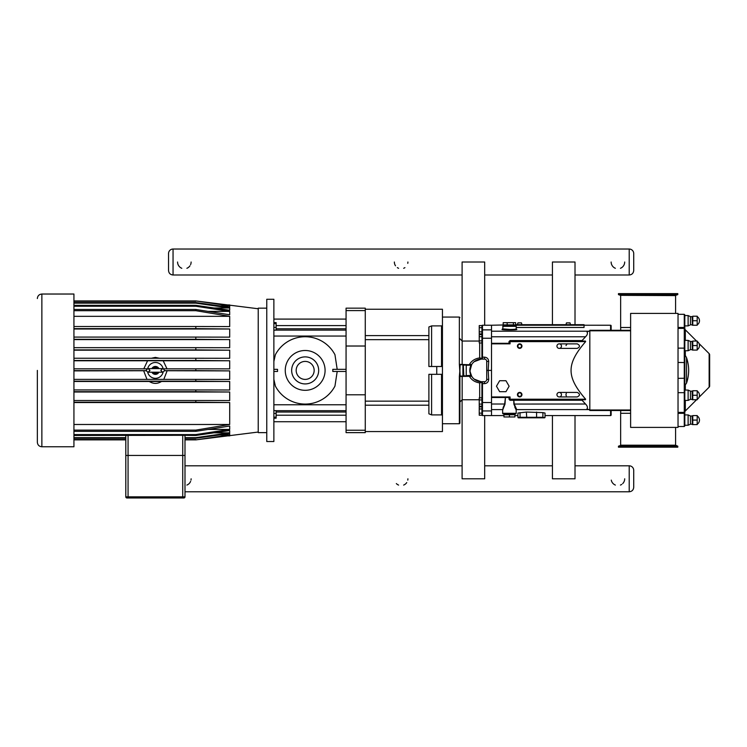<?xml version="1.0" encoding="UTF-8"?>
<svg xmlns="http://www.w3.org/2000/svg" width="747" height="747" viewBox="0 0 747 747"><rect width="100%" height="100%" fill="white"/><g stroke="black" fill="none" stroke-linecap="round" stroke-linejoin="round"><path stroke-width="1.12" d="M675.764 295.345L677.79 294.607L618.451 294.607L620.477 295.345L675.587 295.607L620.477 295.345M677.79 294.607L677.79 293.627L618.451 293.627L618.451 294.607M620.477 445.455L618.451 446.192L677.79 446.192L675.587 445.203L620.654 445.203L675.764 445.455M618.451 446.192L618.451 447.182L677.79 447.182L677.79 446.192M180.027 497.969L178.337 497.969M177.73 497.969L162.977 497.969M162.482 497.969L150.38 497.969M148.195 497.969L136.682 497.969M73.934 437.667L125.804 437.667L125.804 435.464L125.804 496.839A1.13 1.13 0 0 0 126.934 497.969L183.865 497.969A1.13 1.13 0 0 0 184.995 496.839L184.995 435.464L184.995 437.667L195.826 437.667L229.693 432.83L229.693 430.533L195.826 435.464L195.826 434.567L229.693 429.432L229.693 426.042L195.826 431.346L195.826 430.113L229.693 424.483L229.693 402.54L195.826 402.213L195.826 400.504L229.693 400.551L229.693 392.007L195.826 391.699L195.826 389.943L229.693 389.99L229.693 381.456L195.826 381.166L195.826 379.383L229.693 379.429L229.693 370.895L195.826 370.615L195.826 368.813L229.693 368.859L229.693 360.764L195.826 360.474L195.826 358.243L229.693 358.289L229.693 350.184L195.826 349.895L195.826 347.672L229.693 347.719L229.693 339.596L195.826 339.287L195.826 337.093L229.693 337.149L229.693 328.988L195.826 328.643L195.826 326.504L229.693 326.57L229.693 316.326L195.826 310.696L195.826 309.463L229.693 314.767L229.693 311.378L195.826 306.242L195.826 305.336L229.693 310.266L229.693 307.979L195.826 303.142L195.826 302.544L229.693 307.25L229.693 305.887L195.826 300.929L258.229 308.763M258.229 432.046L195.826 439.88L229.693 434.922L229.693 433.549L195.826 438.256L195.826 437.667M228.386 304.916L225.305 304.916M228.386 435.865L225.305 435.893M73.934 326.504L195.826 326.504M73.934 328.643L195.826 328.643M229.693 328.988L73.934 328.988M73.934 309.463L195.826 309.463M229.693 316.326L73.934 316.326M73.934 310.696L195.826 310.696M73.934 337.093L195.826 337.093M229.693 339.596L73.934 339.596M73.934 339.287L195.826 339.287M73.934 435.464L182.735 435.305L182.735 455.446L125.804 455.446M182.735 435.305L195.826 435.464M208.152 429.432L229.693 429.432M125.804 431.346L184.995 431.346M73.934 434.567L195.826 434.567M73.934 347.672L195.826 347.672M73.934 349.895L195.826 349.895M229.693 350.184L73.934 350.184M195.826 439.88L184.995 439.88L184.995 438.256L195.826 438.256M73.934 438.256L125.804 438.256M213.987 432.83L229.693 432.83M184.995 438.256L184.995 437.667M73.934 358.243L195.826 358.243M229.693 360.764L73.934 360.764M73.934 360.474L195.826 360.474M73.934 439.572L125.804 439.572M73.934 439.88L125.804 439.88M184.995 439.572L195.826 439.572M219.87 434.922L229.693 434.922M73.934 300.929L195.826 300.929M73.934 301.237L195.826 301.237M229.693 305.887L219.87 305.887M163.481 368.813L195.826 368.813M73.934 368.813L147.318 368.813M164.415 370.615L195.826 370.615M229.693 370.895L164.396 370.727M73.934 370.615L146.375 370.615M146.393 370.727L73.934 370.895M229.693 381.456L73.934 381.456M73.934 381.166L195.826 381.166M73.934 379.383L195.826 379.383M73.934 389.943L195.826 389.943M229.693 392.007L73.934 392.007M73.934 391.699L195.826 391.699M229.693 402.54L73.934 402.54M73.934 402.213L195.826 402.213M73.934 400.504L195.826 400.504M73.934 302.544L195.826 302.544M229.693 307.979L213.987 307.979M73.934 303.142L195.826 303.142M73.934 305.336L195.826 305.336M73.934 306.242L195.826 306.242M229.693 311.378L208.152 311.378M73.934 424.483L229.693 424.483M73.934 430.113L195.826 430.113M73.934 431.346L195.826 431.346M158.915 372.211A3.95 3.95 0 0 1 151.884 372.211M151.884 368.598A3.95 3.95 0 0 1 158.915 368.598A3.95 3.95 0 0 0 151.884 368.598M163.107 372.146A7.9 7.9 0 0 1 147.691 372.146M147.691 368.663A7.9 7.9 0 0 1 163.107 368.663M161.52 381.456C157.44 384.042 153.359 384.042 149.279 381.456M147 379.429L143.713 370.895M167.085 370.895L163.789 379.429M151.183 358.289L155.395 357.402L159.615 358.289M143.788 368.859L147.579 360.764M163.21 360.764L167.011 368.859M37.35 370.4L37.35 442.261L37.35 370.4M41.869 294.029L73.934 294.029L73.934 446.771L41.869 446.771L41.869 294.029C39.124 294.299 37.621 295.803 37.35 298.548M184.995 439.88L184.995 455.446L182.735 455.446L182.735 496.839L125.804 496.839M157.748 368.598L157.748 368.598A2.96 2.96 0 0 0 153.051 368.598L148.167 368.598L149.979 370.4L148.167 372.211L162.622 372.211C164.956 371.007 164.956 369.802 162.622 368.598L160.82 370.4L162.622 372.211L157.748 372.211A2.96 2.96 0 0 1 153.051 372.211L153.051 372.211M441.533 374.312L441.533 414.902L442.439 415.257L442.439 325.552L441.533 325.897L441.533 366.497M431.598 366.497L431.598 325.897L441.533 325.897M442.439 325.552L442.439 309.239L365.274 309.239M442.439 366.497L428.89 366.497L428.89 326.981L431.598 325.897M441.533 414.902L431.598 414.902L431.598 374.312M365.274 405.191L428.89 405.191L428.89 413.819L431.598 414.902M442.439 415.257L442.439 431.57L365.274 431.57M428.89 405.191L428.89 374.312L442.439 374.312M337.186 371.474L334.955 386.106A33.671 33.671 0 0 1 275.382 386.106L273.869 379.345M273.869 361.464L275.382 354.704A33.671 33.671 0 0 1 334.955 354.704L337.186 369.335M291.657 370.4A13.511 13.511 0 0 1 305.168 356.889A13.511 13.511 0 0 1 318.68 370.4A13.511 13.511 0 0 1 305.168 383.921A13.511 13.511 0 0 1 291.657 370.4M285.251 370.4A19.917 19.917 0 0 1 305.168 350.492A19.917 19.917 0 0 1 325.085 370.4A19.917 19.917 0 0 1 305.168 390.317A19.917 19.917 0 0 1 285.251 370.4M273.869 371.474L277.539 371.474A27.648 27.648 0 0 1 277.539 369.335L273.869 369.335M346.066 369.335L332.798 369.335A27.648 27.648 0 0 1 332.798 371.474L346.066 371.474M273.869 404.762L346.066 404.762M266.763 432.634L258.229 432.634L258.229 308.166L266.763 308.166M273.869 418.189L276.129 418.189L276.129 417.171L273.869 417.171M273.869 413.399L276.129 413.399L276.129 417.171M273.869 410.635L276.129 410.635L276.129 413.399M273.869 330.174L276.129 330.174L276.129 327.41L273.869 327.41M273.869 323.628L276.129 323.628L276.129 327.41M273.869 322.62L276.129 322.62L276.129 323.628M346.066 412.027L276.129 412.027M346.066 319.09L273.869 319.09M346.066 336.047L273.869 336.047M346.066 330.109L276.129 330.109M276.129 328.783L346.066 328.783M276.129 410.701L346.066 410.701M273.869 421.719L346.066 421.719M365.274 430.225L365.274 432.634L346.066 432.634L346.066 430.225L365.274 430.225L365.274 308.166L346.066 308.166L346.066 346.02L365.274 346.02M365.274 394.789L346.066 394.789L346.066 430.225M346.066 394.789L346.066 346.02M273.869 370.4L273.869 299.276L266.763 299.276L266.763 441.524L273.869 441.524L273.869 370.4M552.425 324.684L552.425 262.01L575.013 262.01L575.013 324.684M575.013 415.565L575.013 478.799L552.425 478.799L552.425 415.565M462.104 399.757L462.104 478.799L484.682 478.799L484.682 415.565M484.682 325.244L484.682 262.01L462.104 262.01L462.104 341.043M479.714 382.875L481.74 382.445A0.906 0.831 92 0 0 480.947 381.689L481.068 381.689A0.906 0.906 0 0 1 481.068 381.689L481.348 381.698A0.906 0.766 -90 0 1 482.058 382.24L482.478 381.792L481.974 381.698L484.467 381.698A2.26 2.26 0 0 0 486.727 379.439L486.727 361.371L488.706 361.529C488.519 358.877 487.109 357.421 484.467 357.15L481.936 357.187L481.936 358.215A0.906 0.906 88.5 0 1 481.059 359.12A0.906 0.906 0 0 1 481.059 359.12L481.348 359.111A11.289 11.289 0 0 0 470.059 370.4A11.289 11.289 0 0 0 481.348 381.698L481.059 381.689A0.906 0.906 91.5 0 0 481.059 381.689A0.906 0.906 0 0 0 481.059 381.689A0.906 0.906 91.5 0 1 481.936 382.595L482.058 382.24M481.936 325.785A0.542 0.542 -90 0 1 482.478 325.244L491.507 325.244L491.507 415.565L482.478 415.565L482.478 410.943A0.542 0.542 180 0 1 481.936 410.402L481.936 413.138L479.229 413.138L479.229 406.882L481.936 406.882M481.936 327.672L481.936 325.58L479.229 325.58L479.229 327.672L481.936 327.672L481.936 357.187M481.936 331.845L479.229 331.845L479.229 327.672M481.936 340.875L481.936 342.957L479.229 342.957L479.229 340.875L481.936 340.875L481.936 336.701L479.229 336.701L479.229 334.619L481.936 334.619L481.936 333.928L479.229 333.928L479.229 331.845M481.936 408.964L479.229 408.964M481.936 413.138L481.936 415.22L479.229 415.22L479.229 413.138M479.229 340.875L479.229 336.701M481.357 382.399L481.936 382.595L481.936 397.843L479.229 397.843L479.229 399.934L481.936 399.934L481.936 404.099L479.229 404.099L479.229 399.934M481.936 382.595L481.936 399.934M481.936 406.191L479.229 406.191L479.229 404.099M459.396 364.387L459.9 370.4L460.124 364.76L463.028 364.76A0.906 0.906 180 0 0 462.907 365.208L469.443 364.76L459.358 364.359L460.124 376.049L459.9 370.4L459.358 376.451L471.702 376.264L470.152 371.885M462.907 365.208L462.907 375.601A0.906 0.906 180 0 0 463.028 376.049L463.812 376.049L463.355 365.208L466.698 364.76L463.812 364.76M463.028 376.049L460.124 376.049M474.158 379.112L480.947 381.689L479.705 382.856M491.507 410.943L482.478 410.943L482.478 383.65L481.936 383.613L481.936 414.996A0.542 0.542 90 0 0 482.478 415.565M469.443 376.049L463.812 376.049L471.31 376.049L469.443 376.404C471.693 380.074 475.111 382.24 479.677 382.884L479.677 397.843M481.74 358.364L479.677 357.916L480.947 359.12A0.906 0.831 88 0 0 481.74 358.364M481.974 359.111L482.478 359.018L482.058 358.569A0.906 0.766 -90 0 1 481.348 359.111L484.467 359.111L484.467 357.15M482.058 358.569L481.936 357.159M481.423 359.027L481.068 359.12A0.906 0.906 0 0 1 481.059 359.12L474.158 361.697M470.059 370.493L471.702 364.545L469.443 364.396C471.693 360.726 475.111 358.569 479.677 357.916L479.677 342.957M471.226 365.414L471.31 364.76L466.698 364.76M479.229 399.757L462.16 399.757L459.9 402.017L459.9 376.497L459.9 423.204L459.9 376.049M471.226 375.396L466.249 375.601L466.249 365.208L470.955 365.208C469.443 368.673 469.443 372.137 470.955 375.601L471.702 376.264M491.507 370.4L488.202 370.4L488.706 361.529M481.936 325.813L481.936 330.407A0.542 0.542 180 0 1 482.478 329.866L482.478 325.244M486.727 361.371A2.26 2.26 0 0 0 484.467 359.111M486.727 370.4L488.202 370.4L488.706 379.28L486.727 379.439M481.348 381.698L481.974 381.698M481.936 358.215L481.936 342.957L481.936 358.215M491.507 397.497L509.519 397.497L509.519 399.215A0.542 0.542 0 0 0 510.061 399.757L585.368 399.757L585.648 399.215C566.198 376.712 566.198 364.097 585.648 341.594L585.368 341.043L510.061 341.043A0.542 0.542 0 0 0 509.519 341.594L510.061 343.844L510.061 341.043L585.368 341.043M565.974 394.668A2.26 2.26 0 0 1 566.338 393.454M566.338 395.91A2.26 2.26 0 0 1 565.974 394.677M517.428 394.659A2.26 2.26 0 0 1 520.818 392.698A2.26 2.26 0 0 1 520.818 396.61A2.26 2.26 0 0 1 517.428 394.659A2.26 2.26 0 0 1 520.818 392.698A2.26 2.26 0 0 1 520.818 396.61A2.26 2.26 0 0 1 517.428 394.659M517.428 346.104A2.26 2.26 0 0 1 520.818 344.152A2.26 2.26 0 0 1 520.818 348.065A2.26 2.26 0 0 1 517.428 346.104A2.26 2.26 0 0 1 520.818 344.152A2.26 2.26 0 0 1 520.818 348.065A2.26 2.26 0 0 1 517.428 346.104M566.039 345.59A2.26 2.26 0 0 1 566.889 344.311M561.464 346.132A2.26 2.26 0 0 0 558.074 344.171A2.26 2.26 0 0 0 558.074 348.083A2.26 2.26 0 0 0 561.464 346.132M561.464 394.677A2.26 2.26 0 0 1 558.074 396.638A2.26 2.26 0 0 1 558.074 392.726A2.26 2.26 0 0 1 561.464 394.677M505.962 380.737L499.64 380.737L496.475 386.208L499.64 391.689L505.962 391.689L509.127 386.208L505.962 380.737M513.413 324.88L515.673 324.88L515.673 322.676L513.413 322.676L513.413 324.88L503.189 324.88L503.189 322.676L513.413 322.676M507.166 322.676L507.166 324.88M509.435 416.957L514.907 416.957L514.907 414.753L503.954 414.753L503.954 416.957L509.435 416.957L509.435 414.753M516.205 413.306L515.663 413.847L503.198 413.847A0.542 0.542 0 0 1 502.656 413.306L516.205 413.306L516.186 410.131M507.232 414.753L507.232 413.847L509.435 413.847M570.008 322.872L570.493 324.684L570.008 322.872L566.459 322.872L565.974 324.684L584.042 324.684L515.673 324.684L565.974 324.684L566.459 322.872M521.462 322.872L517.914 322.872L517.428 324.684L521.938 324.684L521.462 322.872M516.205 327.494L584.042 327.494L584.042 324.684M611.139 325.785L611.139 330.295L611.139 325.785A0.542 0.542 -90 0 0 610.598 325.244L610.598 330.295M511.639 325.225L610.598 325.244M491.507 325.244L507.232 324.88L507.232 325.785M611.139 415.024L611.139 410.505L611.139 415.024A0.542 0.542 90 0 1 610.598 415.565L545.021 415.565L545.021 417.284A0.542 0.542 0 0 1 544.479 417.825L520.426 417.825L536.197 417.825L536.579 417.284L520.043 417.284L520.426 417.825L518.465 417.825A0.542 0.542 0 0 1 517.923 417.284A0.542 0.542 0 0 0 518.465 417.825A0.542 0.542 0 0 1 517.923 417.284L517.923 413.063L526.364 412.064L542.901 412.615L545.021 413.063L545.021 415.565M491.507 415.565L503.954 415.565M514.907 415.565L517.923 415.565M509.519 343.303L491.507 343.303M585.648 399.215L509.015 399.215L510.014 400.299L510.061 396.956L509.519 397.497M585.648 341.594L508.978 341.64L510.061 340.548L508.978 341.64L508.978 343.303M630.617 410.505L589.822 410.505L589.822 330.809L586.993 331.957C587.87 333.283 587.375 334.899 585.517 336.794L582.072 340.548L582.352 341.043M510.014 400.299L513.469 400.299L513.787 399.757L513.787 400.252L582.072 400.252L582.352 399.757M516.205 410.019A0.542 0.542 -140.4 0 1 516.308 409.795L513.852 404.062L513.787 400.252L514.197 404.015L516.728 409.599L588.832 409.599M503.03 407.89L504.664 404.015L505.42 397.497L505.019 404.071L502.526 409.758A0.542 0.542 -39.6 0 0 502.133 409.599L491.507 409.599M502.656 328.848L503.198 325.785L515.663 325.785A0.542 0.542 0 0 1 516.205 326.327L516.205 328.848C516.532 329.67 502.329 329.67 502.656 328.848L510.266 329.483M516.13 409.795L514.795 407.152M545.021 413.063L545.021 417.284A0.542 0.542 0 0 1 544.479 417.825A0.542 0.542 0 0 0 545.021 417.284L542.518 417.825M517.923 413.063L517.923 417.284L520.043 417.284L520.043 412.615M505.019 404.062L502.656 410.066L502.656 413.306M630.617 410L589.822 410L586.993 408.852C587.87 407.517 587.375 405.91 585.517 404.015L582.072 400.252M630.617 330.809L589.822 330.809L589.822 330.295L630.617 330.295M678.033 327.429L678.033 313.404L630.617 313.404L630.617 427.396L678.033 427.396L678.033 327.429M678.033 427.396L630.617 427.396M692.768 399.757L692.768 390.728L697.194 390.728L697.194 399.757L692.768 399.757M697.194 395.247L692.768 395.247M692.768 325.244L692.768 316.205L697.194 316.205L697.194 325.244L692.768 325.244M697.194 320.724L692.768 320.724M692.768 424.595L692.768 415.565L697.194 415.565L697.194 424.595L692.768 424.595M697.194 420.085L692.768 420.085M692.768 350.082L692.768 341.043L697.194 341.043L697.194 350.082L692.768 350.082M697.194 345.562L692.768 345.562M684.812 390.074L684.812 395.247L684.812 390.074L688.118 390.074L688.118 400.411L684.812 400.411L684.812 412.213L684.812 385.536L686.53 383.155L686.53 357.645L685.316 355.507L685.316 350.735M688.118 390.074L690.433 391.148L690.433 399.337L688.118 400.411M690.433 391.148L692.114 391.148L692.366 399.757M684.812 315.551L688.118 315.551L688.118 325.897L684.812 325.897M688.118 315.551L690.433 316.635L690.433 324.814L688.118 325.897M690.433 316.635L692.114 316.635L692.366 325.244M684.812 425.258L688.118 425.258L690.433 424.175L690.433 415.995L688.118 414.912L688.118 425.258L684.812 425.258L684.812 412.83L684.812 414.912L688.118 414.912L684.812 414.912L684.812 420.085M690.433 415.995L692.114 415.995L692.366 424.595M685.316 340.389L685.316 329.81A1.718 1.718 0 0 1 684.812 328.596L684.812 340.389L688.118 340.389L688.118 350.735L684.812 350.735L684.812 345.562L684.812 350.735M688.118 340.389L690.433 341.472L690.433 349.652L688.118 350.735M690.433 341.472L692.114 341.472L692.366 350.082M696.549 399.757L685.316 410.999A1.718 1.718 0 0 0 684.812 412.213M684.812 355.273L685.316 355.507M684.812 400.411L684.812 345.189M685.316 329.81L696.549 341.043M699.033 343.527L709.146 353.639L709.146 387.161A1.718 1.718 0 0 0 709.65 385.947L709.65 354.853A1.718 1.718 0 0 0 709.146 353.639A1.718 1.718 0 0 1 709.65 354.853M684.812 412.008L684.271 413.343A0.542 0.514 0 0 0 684.812 412.83M684.812 327.97L684.812 314.851L684.271 314.31L684.271 327.466A0.542 0.514 -0 0 1 684.812 327.97L684.812 348.335L684.271 348.13L684.271 392.679L684.812 392.464M699.033 397.273L709.146 387.161M684.812 378.243L678.033 378.355M684.812 362.566L678.033 362.454M684.812 314.851L684.271 314.31L678.033 314.31M684.812 425.958L684.271 426.5L684.812 425.958M686.53 357.645C689.369 366.151 689.369 374.658 686.53 383.155M678.033 426.5L684.271 426.5L684.271 413.343L678.033 413.343M517.914 346.104A1.774 1.774 0 0 1 520.575 344.572A1.774 1.774 0 0 1 520.575 347.644A1.774 1.774 0 0 1 517.914 346.104M517.914 394.659A1.774 1.774 0 0 1 520.575 393.118A1.774 1.774 0 0 1 520.575 396.19A1.774 1.774 0 0 1 517.914 394.659M168.542 253.541L168.542 270.479L168.542 253.541A4.519 4.519 0 0 1 173.052 249.031L629.207 249.031A4.519 4.519 0 0 1 633.717 253.541L633.717 270.479C633.456 273.225 631.953 274.728 629.207 274.999L575.013 274.999M407.909 262.01A6.779 6.779 0 0 1 407.778 263.336M404.921 267.622A6.779 6.779 0 0 1 403.66 268.294M398.599 268.294A6.779 6.779 0 0 1 397.339 267.622M395.518 265.811A6.779 6.779 0 0 1 394.36 262.01M191.12 262.01A6.779 6.779 0 0 1 190.597 264.625M189.962 265.811A6.779 6.779 0 0 1 186.881 268.294M181.81 268.294A6.779 6.779 0 0 1 177.571 262.01M624.688 262.01A6.779 6.779 0 0 1 620.449 268.294M615.379 268.294A6.779 6.779 0 0 1 611.139 262.01M184.995 465.811L462.104 465.811M484.682 465.811L552.425 465.811M575.013 465.811L629.207 465.811A4.519 4.519 0 0 1 633.717 470.33L633.717 487.259L633.717 470.33M624.688 478.799A6.779 6.779 0 0 1 622.709 483.589M621.709 484.411A6.779 6.779 0 0 1 620.449 485.074M615.379 485.074A6.779 6.779 0 0 1 611.27 480.116M191.12 478.799A6.779 6.779 0 0 1 190.989 480.116M190.597 481.413A6.779 6.779 0 0 1 186.881 485.074M407.909 478.799A6.779 6.779 0 0 1 407.778 480.116M406.742 482.59A6.779 6.779 0 0 1 403.66 485.074M398.599 485.074A6.779 6.779 0 0 1 396.34 483.589M128.064 497.969L128.064 435.305M182.735 497.969L182.735 496.839L184.995 496.839M428.89 335.618L365.274 335.618M314.16 370.4A8.992 8.992 0 0 1 305.168 379.401A8.992 8.992 0 0 1 296.176 370.4A8.992 8.992 0 0 1 305.168 361.408A8.992 8.992 0 0 1 314.16 370.4M365.274 310.584L346.066 310.584M436.743 366.497L436.743 374.312M365.274 339.661L428.89 339.661M428.89 401.148L365.274 401.148M462.907 375.601L466.698 376.049M484.467 381.698L484.467 383.65L482.478 383.65L482.478 381.792M462.16 376.049L462.16 399.757M462.16 364.76L462.16 341.043L459.9 338.793M491.507 402.558L481.936 402.521M484.467 383.65C487.109 383.388 488.519 381.932 488.706 379.28M482.478 359.018L482.478 338.242L481.936 338.288M491.507 338.242L482.478 338.242L482.478 329.866L491.507 329.866M459.358 376.451L459.358 423.745L459.9 423.204M459.9 317.606L459.358 317.064L459.358 364.359M491.507 343.844L510.061 343.844M510.061 396.956L491.507 396.956M588.832 331.21L491.507 331.21M503.076 329.063C496.531 330.258 522.34 330.258 515.785 329.063M610.598 410.505L610.598 415.565M509.519 341.594L510.061 340.548L582.072 340.548M509.015 397.497L509.015 399.215M502.656 326.327L516.205 326.327M526.747 417.825L526.364 412.064M542.901 412.615L542.901 417.284L536.579 417.284L536.579 412.064M513.852 404.062L585.517 404.015M491.507 336.794L585.517 336.794M504.664 404.015L491.507 404.015M620.748 410.505L620.654 413.306L630.617 413.306M620.654 295.607L620.654 327.494L630.617 327.494M685.316 410.999L685.316 400.411M685.316 390.074L685.316 385.303M678.033 327.466L684.271 327.466L684.812 328.801M678.033 328.4L684.271 328.4L684.271 348.13L678.033 348.13M678.033 392.679L684.271 392.679L684.271 412.409L678.033 412.409M629.207 249.031L629.207 274.999M462.104 274.999L173.052 274.999L173.052 249.031M629.207 465.811L629.207 491.778C631.953 491.517 633.456 490.004 633.717 487.259M225.473 304.935L229.693 304.935M225.473 435.865L229.693 435.865M41.869 446.771C39.124 446.51 37.621 444.997 37.35 442.261M162.622 368.598L148.167 368.598C145.842 369.802 145.842 371.007 148.167 372.211M346.066 325.599L276.129 325.599M346.066 415.211L276.129 415.211M479.229 341.043L462.16 341.043M459.358 317.064L442.439 317.064M459.358 423.745L442.439 423.745M577.263 348.382L559.204 348.382L577.263 348.382C580.176 346.879 580.176 345.375 577.263 343.872L559.204 343.872M577.263 392.418L559.204 392.418L577.263 392.418C580.176 393.93 580.176 395.434 577.263 396.937L559.204 396.937L577.263 396.937M511.639 325.785L511.639 324.88M511.639 414.753L511.639 413.847M510.061 399.757L509.519 399.215M675.587 445.203L675.587 427.396M620.654 445.203L620.654 413.306M675.587 313.404L675.587 295.607M620.654 327.494L620.748 330.295M690.433 399.337L692.114 399.337M697.194 399.337A4.799 4.799 0 0 0 697.194 391.157M690.433 324.814L692.114 324.814M697.194 324.814A4.799 4.799 0 0 0 697.194 316.635M690.433 424.175L692.114 424.175M697.194 424.175A4.799 4.799 0 0 0 697.194 415.995M690.433 349.652L692.114 349.652M697.194 349.652A4.799 4.799 0 0 0 697.194 341.472M173.052 274.999C170.316 274.728 168.803 273.225 168.542 270.479M552.425 274.999L484.682 274.999M629.207 491.778L184.995 491.778"/></g></svg>
